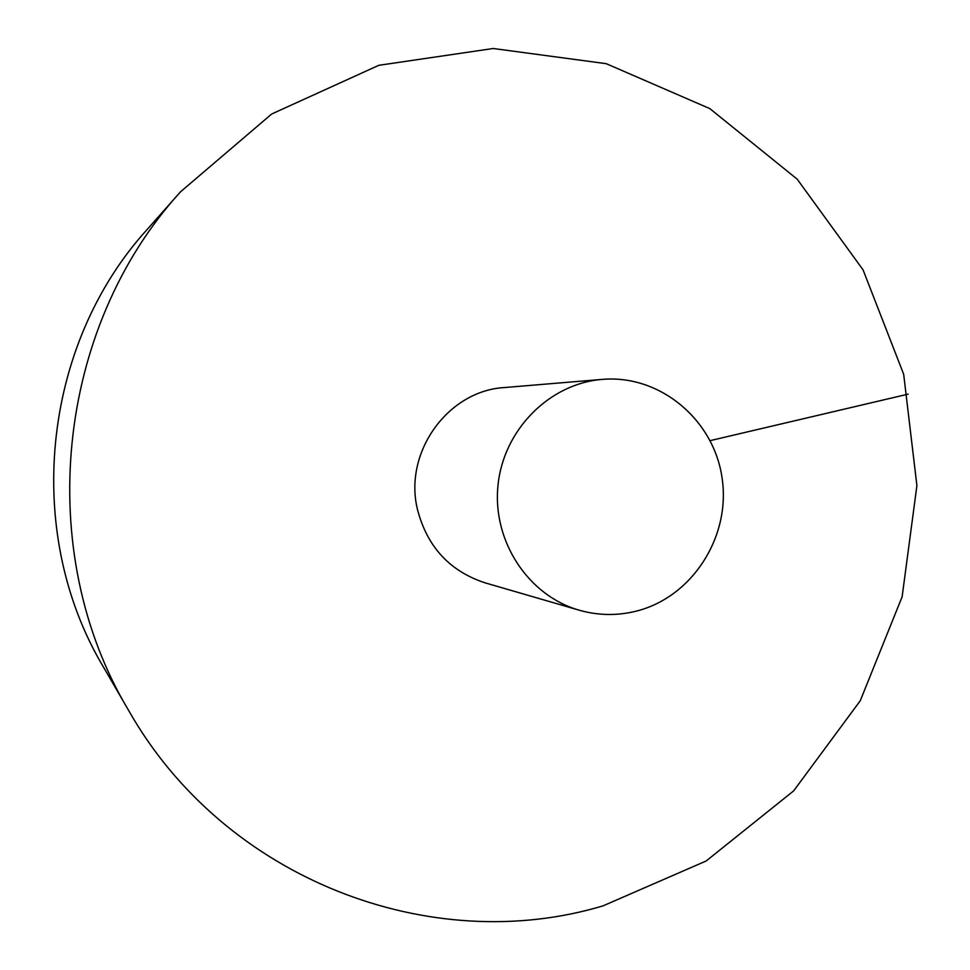 <?xml version="1.0" encoding="UTF-8"?>
<svg xmlns="http://www.w3.org/2000/svg" width="970" height="970" viewBox="0 0 970 970"><rect width="100%" height="100%" fill="white"/><g stroke="black" fill="none" stroke-linecap="round" stroke-linejoin="round"><path stroke-width="1.45" d="M180.578 191.769L147.464 229.126C41.771 345.029 22.977 532.748 103.596 667.299L128.646 710.476C224.555 879.669 430.898 957.62 603.073 905.847L706.148 860.996L793.642 790.889L860.244 700.776L902.124 596.792L916.905 485.63L903.676 374.299L863.057 269.854L797.194 179.171L709.822 108.616L606.238 63.681L493.233 48.5L378.821 65.305L271.697 113.999L180.578 191.769C55.726 328.503 33.38 551.7 128.646 710.476M602.285 379.391L504.57 387.539C448.007 390.607 403.399 452.323 417.452 509.395C427.091 546.656 449.619 571.136 485.012 582.824L579.175 610.191C598.078 615.55 617.029 615.889 636.041 611.197C692.059 597.338 730.81 537.028 722.153 478.489C714.15 419.852 660.024 374.335 602.285 379.391C549.457 383.514 503.345 429.904 497.986 485.497C492.214 541.054 528.213 595.677 579.175 610.191M908.138 394.135L710.161 440.635"/></g></svg>
